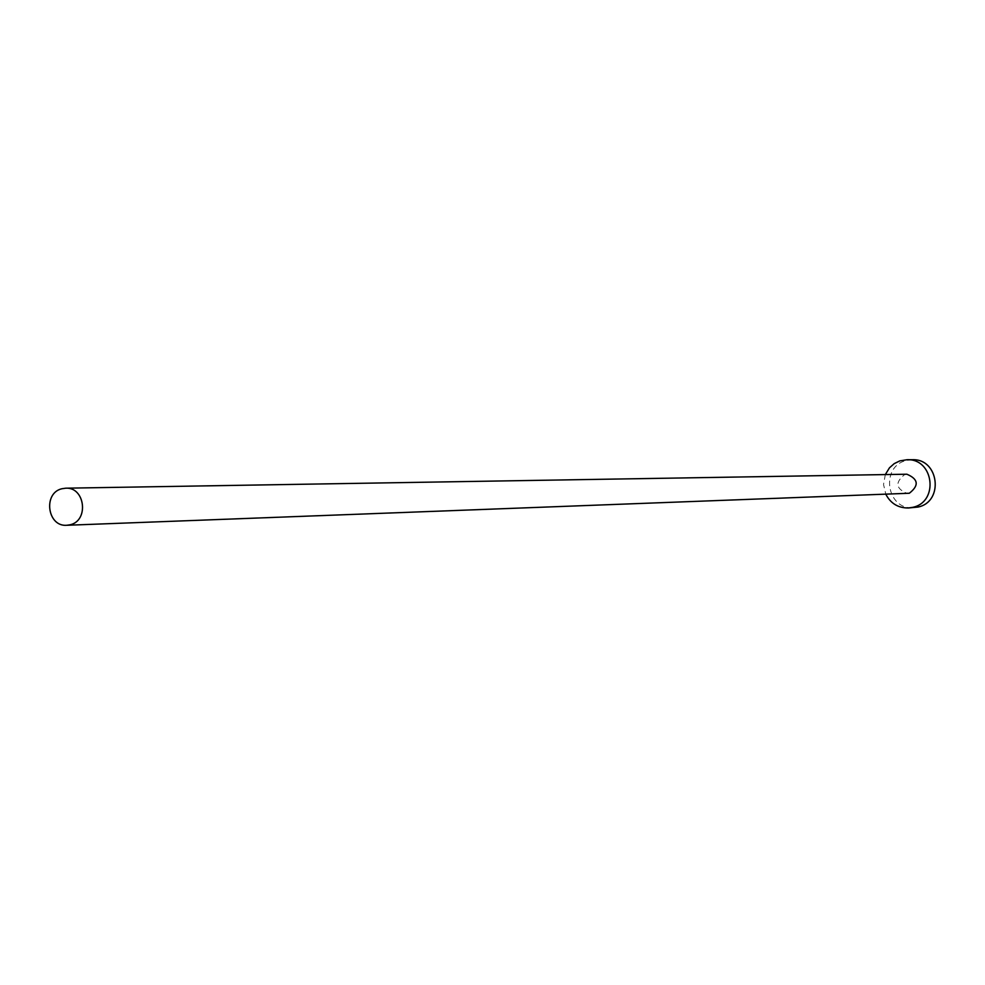 <?xml version="1.0" encoding="UTF-8"?>
<svg xmlns="http://www.w3.org/2000/svg" width="985" height="985" viewBox="0 0 985 985"><rect width="100%" height="100%" fill="white"/><g stroke="black" fill="none" stroke-linecap="round" stroke-linejoin="round"><path stroke-width="0.74" stroke-dasharray="4.92 3.69" d="M906.889 474.216L904.772 474.499C894.848 482.404 895.734 488.745 907.419 493.534M912.332 459.724L906.668 460.438C879.851 466.016 886.377 510.402 913.637 507.706M885.33 474.573L883.533 484.521L885.86 494.347"/><path stroke-width="1.48" d="M70.181 524.759C89.179 520.659 85.079 486.885 65.749 488.191L61.944 488.732C42.811 492.956 47.268 526.975 66.758 525.276L70.181 524.759M66.758 525.276L909.327 493.251C919.227 485.482 918.414 479.141 906.889 474.216L65.749 488.191M885.86 494.347C890.699 503.495 898.197 508.038 908.355 507.989L912.75 507.324C939.111 502.005 933.879 458.419 907.05 459.724L899.847 460.881L894.208 463.639L889.467 467.813L885.33 474.573M908.355 507.989L918.02 507.053C944.233 501.759 939.013 458.419 912.332 459.724L907.05 459.724"/></g></svg>

